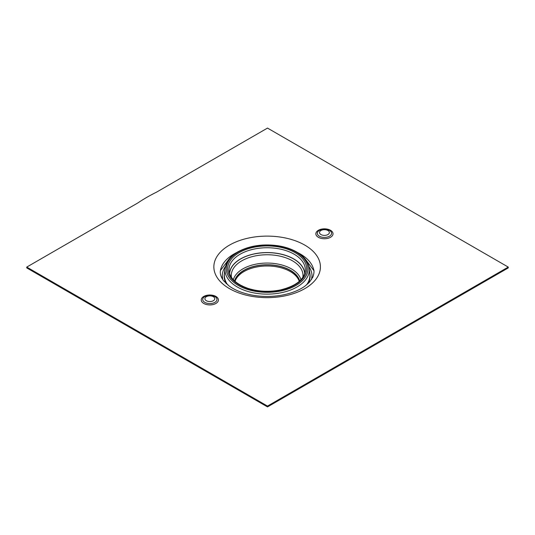 <?xml version="1.0" encoding="UTF-8"?>
<svg xmlns="http://www.w3.org/2000/svg" width="535" height="535" viewBox="0 0 535 535"><rect width="100%" height="100%" fill="white"/><g stroke="black" fill="none" stroke-linecap="round" stroke-linejoin="round"><path stroke-width="0.8" d="M225.268 266.671A44.86 25.901 0 0 0 222.279 276.013A44.86 25.901 0 0 0 222.453 278.227M311.825 278.227A44.86 25.901 0 0 0 311.999 276.013A44.86 25.901 0 0 0 309.009 266.671M304.756 273.345A37.657 21.741 0 0 0 267.139 252.567A37.657 21.741 0 0 0 229.522 273.345M299.506 281.129A32.688 18.872 0 0 0 267.139 264.885A32.688 18.872 0 0 0 234.771 281.129M299.252 281.356A32.688 18.872 0 0 0 267.139 265.995A32.688 18.872 0 0 0 235.025 281.356M137.809 202.966A170.237 98.286 180 0 1 156.441 192.205L267.5 128.086L508.25 267.085L508.25 267.915L267.5 406.914L26.75 267.915L26.75 267.085L137.809 202.966M508.25 267.085L267.5 406.078L267.5 406.914M267.5 406.078L26.75 267.085M224.506 272.957A42.967 24.804 0 0 0 226.191 283.57M308.086 283.57A42.967 24.804 0 0 0 309.772 272.957M307.859 283.784A42.934 24.784 0 0 0 309.785 273.064M224.493 273.064A42.934 24.784 0 0 0 226.419 283.784M225.014 268.256A42.205 24.369 0 0 0 237.293 286.994A42.205 24.369 0 0 0 284.493 291.976A42.205 24.369 0 0 0 309.263 268.256C308.474 262.25 304.756 257.114 298.102 252.848C292.471 249.317 285.69 246.936 277.752 245.705C262.491 243.672 249.096 245.772 237.573 251.998C232.518 254.927 228.92 258.432 226.766 262.518L225.014 268.256L224.426 273.739A42.8 24.71 0 0 0 227.749 284.928M306.528 284.928A42.8 24.71 0 0 0 309.852 273.739L309.263 268.256M238.256 252.065A40.854 23.587 0 0 0 256.566 291.528A40.854 23.587 0 0 0 306.595 262.638A40.854 23.587 0 0 0 238.256 252.065M239.205 252.62A39.503 22.804 0 0 0 256.914 290.772A39.503 22.804 0 0 0 305.291 262.846A39.503 22.804 0 0 0 239.205 252.62M305.211 271.125A38.145 22.022 0 0 0 282.821 249.684A38.145 22.022 0 0 0 240.168 254.192A38.145 22.022 0 0 0 229.067 271.125C230.103 278.414 236.343 284.138 247.772 288.298C258.238 291.642 269.138 292.184 280.474 289.93C295.467 286.205 303.713 279.932 305.211 271.125M304.642 273.719A37.517 21.661 0 0 0 281.022 254.185A37.517 21.661 0 0 0 240.61 258.987A37.517 21.661 0 0 0 229.635 273.719M302.83 277.357A35.838 20.691 0 0 0 282.366 256.72A35.838 20.691 0 0 0 241.793 260.819A35.838 20.691 0 0 0 231.448 277.357M300.951 279.705A34.247 19.768 0 0 0 277.692 264.029A34.247 19.768 0 0 0 242.923 268.858A34.247 19.768 0 0 0 233.327 279.705M299.687 280.969A32.902 18.999 0 0 0 277.458 265.721A32.902 18.999 0 0 0 243.873 270.322A32.902 18.999 0 0 0 234.591 280.969M320.947 230.525A4.935 2.849 180 0 1 329.206 231.802A4.935 2.849 180 0 1 323.16 235.293A4.935 2.849 180 0 1 320.947 230.525M319.301 230.445L321.983 229.395L326.932 229.408L329.573 230.445A7.122 4.113 180 0 1 329.44 236.223A7.122 4.113 180 0 1 319.435 236.223A7.122 4.113 180 0 1 319.301 230.445A7.122 4.113 180 0 1 319.402 230.384M318.365 230.291A8.587 4.955 180 0 1 332.73 232.511A8.587 4.955 180 0 1 322.217 238.583A8.587 4.955 180 0 1 318.365 230.291M206.349 296.691A4.935 2.849 180 0 1 214.609 297.968A4.935 2.849 180 0 1 208.563 301.459A4.935 2.849 180 0 1 206.349 296.691M204.704 296.604L207.386 295.561L212.335 295.567L214.976 296.604A7.122 4.113 180 0 1 214.843 302.382A7.122 4.113 180 0 1 204.838 302.382A7.122 4.113 180 0 1 204.704 296.604A7.122 4.113 180 0 1 204.805 296.544M203.768 296.45A8.587 4.955 180 0 1 218.133 298.67A8.587 4.955 180 0 1 207.62 304.743A8.587 4.955 180 0 1 203.768 296.45M229.462 245.124A53.286 30.762 180 0 1 318.606 258.913A53.286 30.762 180 0 1 253.349 296.591A53.286 30.762 180 0 1 229.462 245.124M297.734 252.614A46.933 27.098 180 0 1 313.63 269.439C314.306 270.864 314.065 273.385 312.915 277.003L309.504 282.132L304.997 286.105C298.717 290.619 290.451 293.728 280.2 295.44C271.606 296.771 262.999 296.785 254.386 295.487C243.9 293.775 235.474 290.605 229.107 285.978L223.617 280.761C220.674 276.802 219.684 273.031 220.647 269.439A46.933 27.098 180 0 1 233.949 254.005A46.933 27.098 180 0 1 236.544 252.614M222.279 276.013L222.734 279.531M311.544 279.531L311.999 276.013M228.94 259.181L220.433 270.556M313.844 270.556L305.338 259.181"/></g></svg>
